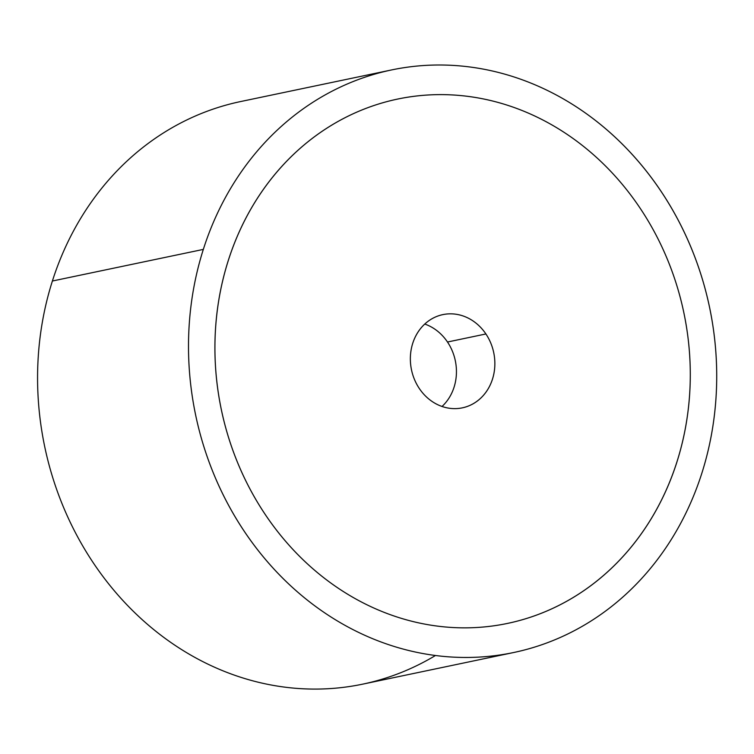 <?xml version="1.0" encoding="UTF-8"?>
<svg xmlns="http://www.w3.org/2000/svg" width="754" height="754" viewBox="0 0 754 754"><rect width="100%" height="100%" fill="white"/><g stroke="black" fill="none" stroke-linecap="round" stroke-linejoin="round"><path stroke-width="1.13" d="M701.889 473.069A297.623 262.543 78.2 0 0 648.77 174.231A297.623 262.543 78.2 0 0 391.59 69.934A297.623 262.543 78.2 0 0 203.326 249.404L52.394 281.016A297.623 262.543 -101.8 0 1 240.658 101.545A297.623 262.543 78.2 0 0 52.394 281.016L203.326 249.404A297.623 262.543 78.2 0 0 256.435 548.233A297.623 262.543 78.2 0 0 513.615 652.53A297.623 262.543 78.2 0 0 701.889 473.069A297.623 262.543 -101.8 0 1 365.351 635.547A297.623 262.543 -101.8 0 1 203.326 249.404A297.623 262.543 -101.8 0 1 539.855 86.917A297.623 262.543 -101.8 0 1 701.889 473.069M513.615 652.53L362.693 684.151A297.623 262.543 -101.8 0 1 105.503 579.845A297.623 262.543 -101.8 0 1 52.394 281.016A297.623 262.543 78.2 0 0 133.939 611.89A297.623 262.543 78.2 0 0 435.463 655.499M639.901 207.868A267.858 236.285 78.2 0 0 413.955 96.324A267.858 236.285 78.2 0 0 228.255 260.582A267.858 236.285 78.2 0 0 265.304 514.596A267.858 236.285 78.2 0 0 491.25 626.15A267.858 236.285 78.2 0 0 676.96 461.882A267.858 236.285 -101.8 0 1 507.517 623.407A267.858 236.285 -101.8 0 1 265.304 514.596A267.858 236.285 -101.8 0 1 306.247 143.147A267.858 236.285 -101.8 0 1 639.901 207.868A267.858 236.285 -101.8 0 1 598.968 579.317A267.858 236.285 -101.8 0 1 265.314 514.596A267.858 236.285 -101.8 0 1 228.255 260.582A267.858 236.285 -101.8 0 1 397.688 99.057A267.858 236.285 -101.8 0 1 639.901 207.868A267.858 236.285 78.2 0 0 397.697 99.057A267.858 236.285 78.2 0 0 265.314 514.596L265.314 514.596A267.858 236.285 78.2 0 0 507.517 623.407A267.858 236.285 78.2 0 0 639.901 207.868M442.033 406.463A47.625 42.007 78.2 0 0 447.49 342.014L485.906 333.965A47.625 42.007 -101.8 0 1 462.372 407.839A47.625 42.007 -101.8 0 1 419.309 388.498A47.625 42.007 -101.8 0 1 442.843 314.625A47.625 42.007 -101.8 0 1 485.906 333.965L447.49 342.014A47.625 42.007 -101.8 0 1 442.033 406.463M424.766 324.05A47.625 42.007 -101.8 0 1 447.49 342.014A47.625 42.007 78.2 0 0 424.766 324.05M419.309 388.498A47.625 42.007 78.2 0 0 478.63 400.006A47.625 42.007 78.2 0 0 485.906 333.965A47.625 42.007 78.2 0 0 426.585 322.458A47.625 42.007 78.2 0 0 419.309 388.498M391.59 69.934L240.658 101.545"/></g></svg>
